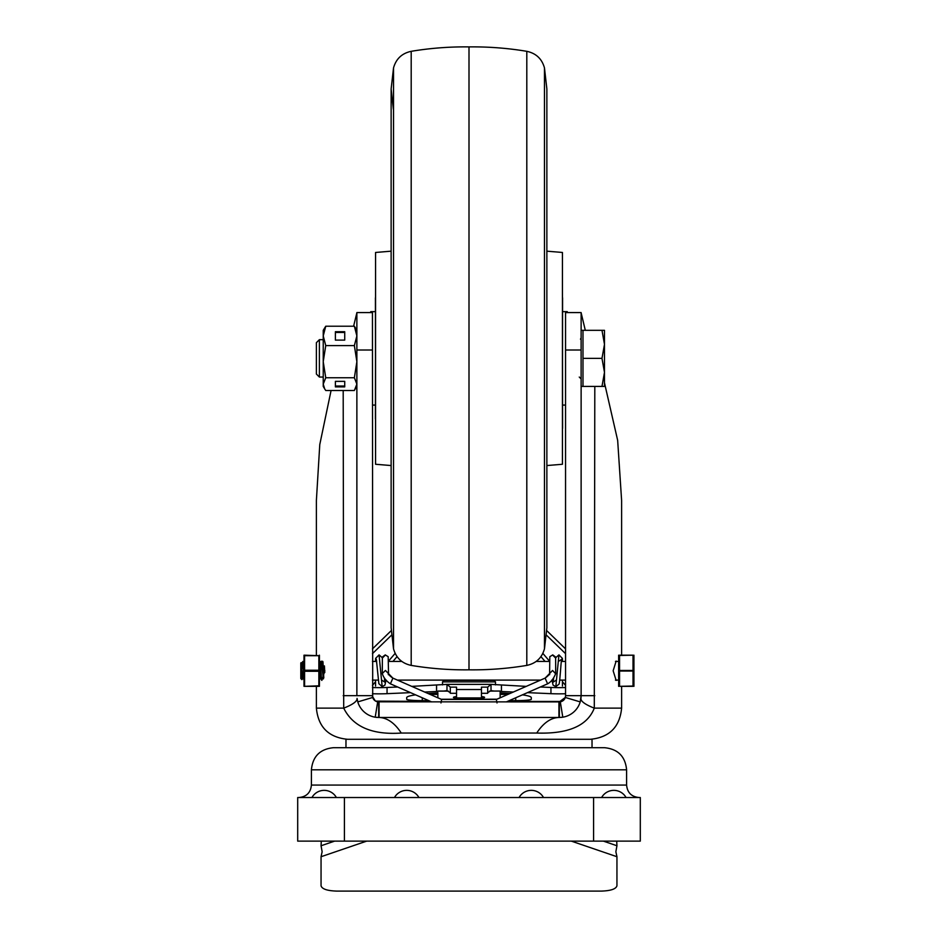 <?xml version="1.0" encoding="UTF-8"?>
<svg xmlns="http://www.w3.org/2000/svg" width="938" height="938" viewBox="0 0 938 938"><rect width="100%" height="100%" fill="white"/><g stroke="black" fill="none" stroke-linecap="round" stroke-linejoin="round"><path stroke-width="1.41" d="M366.664 841.128L321.054 856.722L321.054 885.777C321.969 889.001 327.174 890.783 336.672 891.1L601.328 891.1C610.79 890.795 615.996 889.013 616.946 885.777L616.946 856.722L571.336 841.128M616.7 841.128L616.946 845.759L615.867 851.751L616.946 856.722M321.3 841.128L321.054 845.759L322.133 851.751L321.054 856.722M450.31 692.654L446.98 690.649L443.674 691.036M437.858 691.447L424.656 692.033M410.539 692.643L387.054 693.674A18.69 1.63 0 0 1 372.445 693.745M527.461 692.643L550.946 693.674A18.69 1.63 180 0 0 565.555 693.745M500.142 691.447L513.344 692.033M487.69 692.654L491.02 690.649L494.232 691.036M415.581 694.847A62.295 5.429 0 0 0 406.705 697.638L406.705 699.267A15.571 1.36 0 0 0 422.276 700.627L428.76 700.627M428.127 693.545A62.295 5.429 0 0 1 437.858 692.936L437.858 692.936M500.142 692.936A62.295 5.429 0 0 1 509.873 693.545M522.419 694.847A62.295 5.429 0 0 1 531.295 697.638L531.295 699.267A15.571 1.36 180 0 1 515.724 700.627L509.24 700.627M397.653 687.003L387.054 687.46A18.69 1.63 0 0 1 372.445 687.542M446.98 690.649L446.98 684.377L411.77 686.382M456.536 698.271L456.536 687.132L450.31 687.132L446.98 684.377L491.02 684.377L526.23 686.382M540.347 687.003L550.946 687.46A18.69 1.63 180 0 0 565.555 687.542M437.858 694.425L430.12 694.425M500.153 694.425L507.88 694.425M491.02 690.649L491.02 684.377L487.69 687.132L481.464 687.132L481.464 698.259M456.536 693.288L450.31 693.288L450.31 687.132M481.464 693.288L487.69 693.288L487.69 687.132M391.181 630.746A7.785 4.186 -93.2 0 0 390.829 631.051L372.445 648.885M372.445 653.669L391.439 635.26M565.555 653.669L546.561 635.26M546.819 630.711L565.555 648.885M437.858 697.813L437.858 695.105M500.153 697.813L500.142 691.048L489.648 691.095M456.536 696.582A6.226 0.973 -0 0 0 453.429 697.426A6.226 0.973 -0 0 0 459.667 698.4L478.345 698.388A6.226 0.973 -0 0 0 484.583 697.415A6.226 0.973 -0 0 0 481.464 696.571M437.858 693.569L437.858 692.713M500.142 692.08L500.142 691.048L489.765 691.048M562.437 685.995A3.119 2.966 0 0 1 562.437 686.03L562.437 680.097M506.321 701.905L547.593 683.825L545.13 678.127M392.905 678.151L385.424 670.459L382.305 673.543C383.466 677.541 386.163 680.976 390.407 683.825L392.893 678.115L441.622 699.455L496.378 699.455L497.023 702.961M441.622 699.455L440.977 702.961M375.563 685.995A3.119 2.966 180 0 0 375.563 686.03L375.563 680.097M385.424 670.459L388.531 673.543L388.18 656.682L385.424 655.017L382.305 658.101M386.034 680.097L384.932 685.08L382.176 686.639L379.058 654.876L382.364 657.784L382.305 673.543M392.87 678.127L392.893 678.115C389.528 675.923 388.027 674.105 388.391 672.652L388.32 674.657M379.058 654.876L375.61 658.394L376.63 661.102M551.966 680.097L553.068 685.08L555.824 686.639L558.942 654.876L555.636 657.784L555.683 673.824L552.576 670.459L549.469 673.543L549.68 674.657M496.378 699.455L545.107 678.115C548.624 675.571 550.125 673.754 549.609 672.652L549.82 656.682L552.576 655.017L555.695 658.101M558.942 654.876L562.39 658.394L561.37 661.102M301.919 679.651L300.805 678.549L300.805 662.967L301.919 679.651L302.939 677.928M618.634 686.335L618.634 655.181M633.021 686.041L619.561 686.335L633.021 686.335L633.021 671.045L619.561 671.045L619.561 655.181L633.021 655.181L619.561 655.474M633.936 678.549L633.021 671.045L633.021 655.474M633.936 686.335L633.936 655.181M633.713 659.355L633.807 660.211M633.021 670.471L619.561 670.471M619.561 686.041L619.561 671.045M322.965 661.9L323.798 677.893M319.061 663.588L320.315 661.431L321.628 663.588L323.376 678.913M324.407 665.898L324.794 672.534M320.374 661.431L321.558 680.085L322.871 677.916M319.495 666.977L320.304 677.916L321.558 680.085M302.376 668.372C302.728 659.285 303.068 659.285 303.42 668.36L303.924 678.725M301.614 663.6L302.868 661.431L304.182 663.588M301.157 662.662L302.857 677.928L304.111 680.085M303.994 655.181L303.994 686.335M318.85 671.28L304.58 671.28L304.58 670.236L318.85 670.236L318.85 686.335L304.58 686.335L318.85 685.819M304.58 655.697L318.85 655.697L304.58 655.181L304.58 670.236M319.424 655.181L319.424 686.335M318.85 655.697L318.85 670.236M304.58 671.28L304.58 685.819M442.525 681.891L444.084 680.331L493.916 680.331L495.475 681.891L442.525 681.891L442.525 684.904M604.482 747.692L592.03 747.692L592.03 739.285L345.97 739.285L345.97 747.692L333.518 747.692L604.482 747.692C617.919 749.005 625.294 756.368 626.596 769.805L311.404 769.805C312.706 756.368 320.081 749.005 333.518 747.692M616.794 680.097L616.149 680.413L613.147 670.764L616.149 661.102L616.794 661.419M320.749 662.087L321.851 661.102L324.853 670.764L321.851 680.413L320.268 678.104M562.589 311.639L567.267 311.639L567.267 312.577L581.126 312.577L581.126 695.679L580.212 701.905A21.797 21.797 0 0 1 562.788 717.195L559.329 717.476L559.388 701.905M470.407 717.476L378.671 717.476A77.866 37.637 -90 0 1 401.253 733.047C372.175 735.052 352.993 726.751 343.707 708.131L343.191 390.501M344.41 841.128L297.698 841.128L297.698 797.523L344.41 797.523L344.41 841.128L640.302 841.128L640.302 797.523L344.41 797.523M517.002 797.523L518.374 797.523M621.613 655.181L621.613 500.47L617.661 440.368L604.482 382.856M594.809 386.397L594.293 708.131C587.399 725.789 568.217 734.091 536.747 733.047L401.253 733.047M331.079 390.501L319.776 444.565L316.387 500.47L316.387 655.181M585.3 330.328L581.126 312.764M580.997 698.095L581.126 695.808M621.613 686.335L621.613 708.131L594.293 708.131A77.866 13.777 -172.8 0 1 580.95 698.4L580.939 698.517M580.376 701.343L580.106 702.281M565.11 716.691L563.996 716.972M563.281 717.113L561.628 717.359M561.264 717.394L559.329 717.476A77.866 37.637 -90 0 0 536.747 733.047M469 717.476L559.329 717.476M558.931 717.476L558.931 701.905L377.662 701.823A6.226 6.226 0 0 1 372.703 697.45L372.445 312.577L356.874 312.577L370.733 312.577L370.733 311.639L375.411 311.639M357.061 698.505L357.788 701.905A21.797 21.797 0 0 0 375.212 717.195L378.671 717.476L378.659 701.905M378.671 717.476L376.912 717.406M376.501 717.371L375.083 717.183M374.625 717.101L373.418 716.831M358.023 702.668L357.753 701.788M357.05 698.4A77.866 13.777 -7.2 0 1 343.707 708.131L316.387 708.131C318.228 727.056 328.617 737.432 347.529 739.285M430.624 701.448L375.669 701.132M375.247 700.874L372.503 696.512M372.492 696.453L372.445 695.679L372.492 696.453M356.874 312.764L353.661 325.955M372.445 695.679L356.874 695.679L356.874 312.577M357.788 701.905L372.703 697.45M594.809 695.679L565.555 695.679L565.555 312.577L581.126 312.577M580.212 701.905L565.297 697.45A6.226 6.226 0 0 1 560.314 701.823L558.931 701.905M565.555 695.679L565.297 697.45L559.329 701.905M470.407 701.905L469 701.905M416.214 797.523L414.866 797.523M526.804 51.32L526.804 665.405A327.034 327.034 0 0 1 469 669.826L469 46.9A327.034 327.034 0 0 1 526.804 51.32C536.044 53.302 541.93 58.824 544.474 67.923L546.866 88.946L546.866 627.78L544.474 648.803L544.474 67.923M469 669.826A327.034 327.034 0 0 1 411.196 665.405L411.196 51.32A327.034 327.034 0 0 1 469 46.9M391.134 251.173L375.563 252.463L375.563 464.263L391.134 465.553L391.134 627.78L393.526 648.803L393.526 67.923L391.134 88.946L393.374 109.265M546.866 465.553L562.437 464.263L562.437 252.463L546.866 251.173M375.563 429.416L375.411 297.78M375.411 418.946L375.563 287.309M562.437 429.416L562.589 297.78M562.589 428.443L562.437 287.309M356.874 330.328L354.365 326.225L325.744 326.225L323.235 330.328L323.235 386.397L324.665 388.86L325.744 390.501L354.365 390.501L356.874 384.123L354.365 377.744L325.744 377.744L323.235 384.123L324.665 388.86M344.727 386.89L344.727 381.367L335.382 381.367L335.382 386.89L344.727 386.89M344.727 340.107L344.727 331.712L335.382 331.712L335.382 340.107L344.727 340.107L344.727 332.462L335.382 332.462L335.382 340.107M325.744 326.225L323.235 335.91L325.744 345.606L323.235 361.681L325.744 377.744M354.365 326.225L356.874 335.91L354.365 345.606L325.744 345.606M354.365 345.606L356.874 361.681L354.365 377.744M335.382 381.367L335.382 386.034L344.727 386.034L344.727 381.367M319.389 377.053L319.389 339.673L316.387 342.675L316.387 374.051L319.389 377.053L323.235 377.053M581.126 386.397L582.99 386.397L582.99 330.328L601.985 330.328L604.482 344.352L604.482 330.328L601.985 330.328M604.482 344.352L604.482 372.374L601.985 386.397L604.482 386.397L604.482 372.374L601.985 358.363L604.482 344.352M582.99 358.363L601.985 358.363M582.99 386.397L601.985 386.397M616.946 845.759L603.404 841.128M334.596 841.128L321.054 845.759M507.376 701.448L561.674 701.448M429.463 694.132L437.858 694.132M500.153 694.132L508.537 694.132M372.445 685.397L375.563 681.75M392.963 661.419L397.067 656.612M565.555 685.397L562.437 681.75M545.037 661.419L540.933 656.612M550.946 693.674L550.946 687.46M501.443 691.505L501.443 685.303M436.557 691.505L436.557 685.303M387.054 693.674L387.054 687.46M388.531 661.114L395.144 653.387M456.536 689.512L481.464 689.512M456.536 697.931L481.464 697.931M549.469 661.114L542.856 653.387M515.724 700.627L515.724 697.79M422.276 700.627L422.276 697.79M496.941 699.209L441.118 699.244M448.364 691.107L437.858 691.107M448.247 691.06L437.858 691.06L448.2 691.036M437.858 693.534L437.858 692.654M388.18 656.682L385.424 655.017M545.095 678.151L552.576 670.459M549.82 656.682L552.576 655.017M320.761 666.132L322.004 667.199L323.247 666.132M303.42 668.36L304.662 668.911M626.596 769.805L626.596 785.059L311.404 785.059C310.666 792.633 306.515 796.784 298.941 797.523M379.069 717.476L379.069 701.905M375.212 717.195L377.686 701.823M356.874 695.679L343.191 695.679M356.874 350.015L372.445 350.015M581.126 350.015L565.555 350.015M562.788 717.195L560.314 701.823M593.59 797.523L593.59 841.128M561.557 701.495L507.27 701.495M430.73 701.495L376.443 701.495M500.142 691.036L489.824 691.036M390.407 683.825L431.679 701.905M382.176 680.413L384.885 682.196L384.31 677.846M382.176 686.639L378.858 683.696L376.337 659.32M385.284 654.876L382.176 657.175M381.789 687.613L381.789 686.616L381.789 687.613M375.563 661.419L375.563 658.922M555.824 680.413L553.115 682.196L553.69 677.846M558.942 661.102L561.663 659.32C561.065 659.989 559.951 682.63 559.001 684.189L555.824 686.639M552.716 654.876L555.824 657.175M556.211 686.616L556.211 687.613L556.211 686.616M562.437 661.419L562.437 658.922M547.593 683.825C551.005 682.008 553.701 678.584 555.695 673.543M618.505 661.419L615.457 661.419M565.555 661.419L561.323 661.419M549.469 661.419L536.208 661.419M401.792 661.419L388.531 661.419M376.677 661.419L372.445 661.419M618.505 680.097L615.457 680.097M565.555 680.097L559.693 680.097M553.443 680.097L551.814 680.097M540.569 680.097L397.431 680.097M386.186 680.097L384.557 680.097M378.307 680.097L372.445 680.097M322.801 661.419L321.546 663.588M320.374 677.916L319.119 680.085M418.934 797.523A14.011 14.011 0 0 0 394.488 797.523M543.512 797.523A14.011 14.011 0 0 0 519.066 797.523M336.39 797.523A14.011 14.011 0 0 0 311.944 797.523M626.056 797.523A14.011 14.011 0 0 0 601.61 797.523M316.387 686.335L316.387 708.131M621.613 708.131C619.772 727.056 609.383 737.432 590.471 739.285M376.044 701.319L374.614 700.405M372.679 697.356L372.515 696.582M562.425 701.085L563.234 700.522M564.418 699.256L565.297 697.45M626.596 785.059C627.334 792.633 631.485 796.784 639.059 797.523M311.404 769.805L311.404 785.059M495.475 681.891L495.475 684.904M526.804 665.405C536.044 663.424 541.93 657.89 544.474 648.803M411.196 51.32C401.956 53.302 396.071 58.824 393.526 67.923M391.134 627.78L391.134 88.946M411.196 665.405C401.956 663.424 396.071 657.89 393.526 648.803M356.874 386.397L355.455 388.86M580.493 339.204L581.126 337.809M319.389 339.673L323.235 339.673M581.126 330.328L582.99 330.328M579.262 377.053L581.126 378.917M375.411 405.075L372.445 405.075M562.589 405.075L565.555 405.075"/></g></svg>
